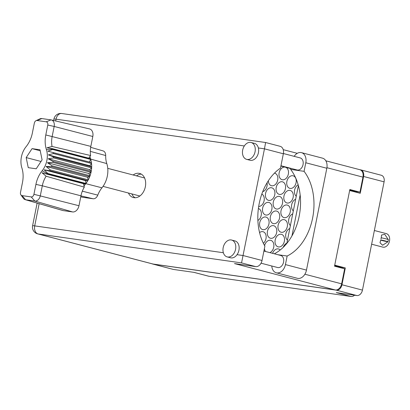 <?xml version="1.0" encoding="UTF-8"?>
<svg xmlns="http://www.w3.org/2000/svg" width="410" height="410" viewBox="0 0 410 410"><rect width="100%" height="100%" fill="white"/><g stroke="black" fill="none" stroke-linecap="round" stroke-linejoin="round"><path stroke-width="0.61" d="M275.187 239.937A6.478 4.628 -75.3 0 0 278.144 246.861A6.478 4.628 -75.3 0 0 284.376 241.249A6.478 4.628 -75.3 0 0 281.419 234.33A6.478 4.628 -75.3 0 0 275.187 239.937M263.358 243.273A6.478 4.628 -75.3 0 0 265.993 238.63A6.478 4.628 -75.3 0 0 263.035 231.711A6.478 4.628 -75.3 0 0 259.566 232.583M278.108 225.31A6.478 4.628 -75.3 0 0 281.065 232.229A6.478 4.628 -75.3 0 0 287.302 226.617A6.478 4.628 -75.3 0 0 284.345 219.698A6.478 4.628 -75.3 0 0 278.108 225.31M259.725 222.691A6.478 4.628 -75.3 0 0 262.682 229.61A6.478 4.628 -75.3 0 0 268.919 223.998A6.478 4.628 -75.3 0 0 265.962 217.08A6.478 4.628 -75.3 0 0 259.725 222.691M281.034 210.678A6.478 4.628 -75.3 0 0 283.986 217.597A6.478 4.628 -75.3 0 0 290.224 211.985A6.478 4.628 -75.3 0 0 287.266 205.067A6.478 4.628 -75.3 0 0 281.034 210.678M262.651 208.06A6.478 4.628 -75.3 0 0 265.608 214.978A6.478 4.628 -75.3 0 0 271.84 209.372A6.478 4.628 -75.3 0 0 268.883 202.448A6.478 4.628 -75.3 0 0 262.651 208.06M283.956 196.047A6.478 4.628 -75.3 0 0 286.913 202.965A6.478 4.628 -75.3 0 0 293.145 197.353A6.478 4.628 -75.3 0 0 290.193 190.435A6.478 4.628 -75.3 0 0 283.956 196.047M265.572 193.433A6.478 4.628 -75.3 0 0 268.529 200.352A6.478 4.628 -75.3 0 0 274.767 194.74A6.478 4.628 -75.3 0 0 271.809 187.821A6.478 4.628 -75.3 0 0 265.572 193.433M286.882 181.415A6.478 4.628 -75.3 0 0 289.834 188.333A6.478 4.628 -75.3 0 0 296.071 182.722A6.478 4.628 -75.3 0 0 293.114 175.803A6.478 4.628 -75.3 0 0 286.882 181.415M268.33 180.789A6.478 4.628 -75.3 0 0 271.456 185.72A6.478 4.628 -75.3 0 0 277.688 180.108A6.478 4.628 -75.3 0 0 274.731 173.189A6.478 4.628 -75.3 0 0 274.48 173.133M264.409 248.552A6.478 4.628 -75.3 0 0 265.501 251.484M269.898 252.632A6.478 4.628 -75.3 0 0 273.721 247.256A6.478 4.628 -75.3 0 0 270.769 240.337A6.478 4.628 -75.3 0 0 264.599 245.636M289.808 228.493A6.478 4.628 -75.3 0 0 285.837 233.931A6.478 4.628 -75.3 0 0 287.477 240.168M267.453 231.317A6.478 4.628 -75.3 0 0 270.41 238.236A6.478 4.628 -75.3 0 0 276.647 232.624A6.478 4.628 -75.3 0 0 273.69 225.705A6.478 4.628 -75.3 0 0 267.453 231.317M292.73 213.861A6.478 4.628 -75.3 0 0 288.763 219.299A6.478 4.628 -75.3 0 0 290.398 225.536M270.38 216.685A6.478 4.628 -75.3 0 0 273.337 223.604A6.478 4.628 -75.3 0 0 279.569 217.992A6.478 4.628 -75.3 0 0 276.612 211.073A6.478 4.628 -75.3 0 0 270.38 216.685M257.885 220.488A6.478 4.628 -75.3 0 0 261.19 215.378A6.478 4.628 -75.3 0 0 258.397 208.505M295.656 199.229A6.478 4.628 -75.3 0 0 291.684 204.667A6.478 4.628 -75.3 0 0 293.324 210.904M273.301 202.053A6.478 4.628 -75.3 0 0 276.258 208.972A6.478 4.628 -75.3 0 0 282.495 203.36A6.478 4.628 -75.3 0 0 279.538 196.441A6.478 4.628 -75.3 0 0 273.301 202.053M258.689 206.466A6.478 4.628 -75.3 0 0 264.112 200.746A6.478 4.628 -75.3 0 0 261.811 194.073M298.162 184.787A6.478 4.628 -75.3 0 0 294.611 190.04A6.478 4.628 -75.3 0 0 296.245 196.272M276.227 187.421A6.478 4.628 -75.3 0 0 279.184 194.34A6.478 4.628 -75.3 0 0 285.416 188.728A6.478 4.628 -75.3 0 0 282.459 181.809A6.478 4.628 -75.3 0 0 276.227 187.421M262.713 191.675A6.478 4.628 -75.3 0 0 267.033 186.114A6.478 4.628 -75.3 0 0 267.048 182.839M284.914 167.09A6.478 4.628 -75.3 0 0 279.148 172.789A6.478 4.628 -75.3 0 0 282.106 179.708A6.478 4.628 -75.3 0 0 288.343 174.101A6.478 4.628 -75.3 0 0 285.842 167.336M152.018 263.789A6.176 4.413 -75.3 0 0 152.607 264.009A6.176 4.413 -75.3 0 0 152.961 264.081L173.466 269.442L194.038 272.368L208.874 276.253L351.129 296.491L336.292 292.612L356.864 295.538L336.364 290.172A6.176 4.413 -75.3 0 0 341.955 284.75L345.317 267.925L334.729 265.152L349.638 190.532L360.226 193.305L363.588 176.479A6.176 4.413 -75.3 0 0 360.769 169.878A6.176 4.413 -75.3 0 0 360.416 169.807L359.99 169.745M152.961 264.081L336.364 290.172M354.537 295.205A6.176 4.413 104.7 0 1 351.129 296.491M208.874 276.253A6.176 4.413 104.7 0 1 208.521 276.181L193.858 272.342M360.769 169.878L381.274 175.244A6.176 4.413 104.7 0 1 384.093 181.84L362.455 290.111A6.176 4.413 104.7 0 1 356.864 295.538M286.882 243.125A6.478 4.628 -75.3 0 0 283.264 247.297M280.194 249.997A6.478 4.628 -75.3 0 0 278.498 248.957A6.478 4.628 -75.3 0 0 272.599 253.339M354.942 191.921L355.065 191.296M339.829 267.566L339.91 267.151L334.606 265.767M339.91 267.151L345.317 267.925M173.466 269.442A6.176 4.413 104.7 0 1 173.107 269.37L152.607 264.009M290.849 168.346L290.639 169.412L304.071 171.324L305.783 162.76A9.466 6.765 -75.3 0 0 301.463 152.643A9.466 6.765 -75.3 0 0 300.919 152.535A9.466 6.765 -75.3 0 0 294.175 156.343M227.668 257.003A8.718 6.227 -75.3 0 0 235.489 249.695A8.718 6.227 -75.3 0 0 231.583 240.034A8.718 6.227 -75.3 0 0 231.081 239.932A8.718 6.227 -75.3 0 0 223.265 247.24A8.718 6.227 -75.3 0 0 227.171 256.901A8.718 6.227 -75.3 0 0 227.668 257.003M227.171 256.901L230.543 257.782A8.718 6.227 -75.3 0 0 231.04 257.885A8.718 6.227 -75.3 0 0 237.052 254.677A8.718 6.227 -75.3 0 0 234.956 240.916L231.583 240.034M247.158 159.459A8.718 6.227 -75.3 0 0 254.979 152.156A8.718 6.227 -75.3 0 0 251.074 142.49A8.718 6.227 -75.3 0 0 250.571 142.393A8.718 6.227 -75.3 0 0 242.756 149.696A8.718 6.227 -75.3 0 0 246.661 159.362A8.718 6.227 -75.3 0 0 247.158 159.459M246.661 159.362L250.033 160.243A8.718 6.227 -75.3 0 0 250.53 160.341A8.718 6.227 -75.3 0 0 256.839 156.687A8.718 6.227 -75.3 0 0 258.372 147.964A8.718 6.227 -75.3 0 0 254.446 143.372L251.074 142.49M128.438 193.018A12.454 8.897 -75.3 0 0 133.358 197.548A12.454 8.897 -75.3 0 0 134.075 197.692A12.454 8.897 -75.3 0 0 145.242 187.257A12.454 8.897 -75.3 0 0 139.661 173.45A12.454 8.897 -75.3 0 0 138.944 173.307A12.454 8.897 -75.3 0 0 133.153 174.993M135.105 197.758A12.454 8.897 104.7 0 1 131.81 193.899M136.525 175.875A12.454 8.897 104.7 0 1 141.286 174.127M283.397 153.524L300.212 157.922A6.227 4.448 104.7 0 1 303 164.825A6.227 4.448 104.7 0 1 297.419 170.042A6.227 4.448 104.7 0 1 297.06 169.971L280.958 165.758M263.907 251.069L280.722 255.466A6.227 4.448 104.7 0 1 283.51 262.369A6.227 4.448 104.7 0 1 277.929 267.587A6.227 4.448 104.7 0 1 277.57 267.515L261.047 263.189M244.314 145.965L56.037 119.177A6.975 4.864 -81.9 0 1 61.741 113.508L265.618 142.516L280.168 146.324A6.975 4.981 104.7 0 1 283.351 153.776L264.465 148.835L241.551 262.902L38.069 233.951L153.053 264.035L335.324 289.967L234.505 263.589L255.712 266.608L241.551 262.902M237.052 254.677L243.145 255.543L262.026 260.483L264.891 246.143A49.815 34.737 98.1 0 1 280.486 168.11L283.351 153.776M262.026 260.483A6.975 4.981 104.7 0 1 255.712 266.608M325.832 160.802L359.78 169.684A6.975 4.981 104.7 0 1 362.963 177.135L359.959 192.157L349.843 189.507L334.524 266.177L344.641 268.822L341.638 283.843A6.975 4.981 104.7 0 1 335.324 289.967M153.053 264.035A6.975 4.981 104.7 0 1 152.653 263.953L37.669 233.869A6.975 4.981 -75.3 0 0 38.069 233.951A6.975 4.864 98.1 0 1 34.712 225.889L223.353 252.729M359.959 192.157L356.423 191.654L349.766 189.912M300.146 194.94L291.971 235.852M298.383 185.576L286.826 243.407M280.896 166.04L290.792 168.633M258.372 147.964L264.465 148.835L265.603 142.536M305.783 162.76L326.826 168.264A9.466 6.765 -75.3 0 0 322.501 158.152L301.463 152.643M290.639 169.412A49.815 34.737 -81.9 0 1 274.346 253.795M326.826 168.264L306.475 270.098A9.466 6.765 104.7 0 1 297.363 278.298L276.319 272.793A9.466 6.765 104.7 0 1 271.779 265.998M277.739 254.687L287.149 256.024L285.432 264.588A9.466 6.765 104.7 0 1 276.319 272.793M287.149 256.024A49.815 34.737 98.1 0 0 312.604 218.12A49.815 34.737 98.1 0 0 304.071 171.324M36.054 120.673A2.988 2.137 -75.3 0 0 34.337 123.133L32.359 133.05A23.913 17.087 104.7 0 1 26.102 146.683A17.932 12.812 -75.3 0 0 21.868 167.864A23.913 17.087 104.7 0 1 22.483 182.47L20.5 192.387A2.988 2.137 -75.3 0 0 20.915 194.899A2.988 2.137 -75.3 0 0 22.037 195.616L31.227 196.923A2.988 2.137 -75.3 0 0 33.933 194.299L35.916 184.382A23.913 17.087 104.7 0 1 42.168 170.75A17.932 12.812 -75.3 0 0 46.402 149.568A23.913 17.087 104.7 0 1 45.792 134.962L47.77 125.045A2.988 2.137 -75.3 0 0 46.238 121.816L37.043 120.509A2.988 2.137 -75.3 0 0 36.054 120.673L39.826 118.905A6.088 4.346 104.7 0 1 41.84 118.572L51.035 119.879A6.088 4.346 104.7 0 1 51.306 119.935L89.503 128.914A7.067 5.048 104.7 0 1 92.814 136.484L54.161 126.454L52.183 136.371A20.813 14.873 -75.3 0 0 52.049 146.472L90.62 155.534A19.834 14.171 -75.3 0 1 90.83 146.401L92.814 136.484M80.76 196.815L82.605 197.251A5.55 3.967 -75.3 0 0 82.856 197.297L93.111 198.758A5.55 3.967 -75.3 0 0 97.77 195.139A21.351 15.252 104.7 0 1 101.957 187.816A20.5 14.647 -75.3 0 0 106.795 163.6L90.595 159.07L89.939 156.502L90.62 155.534M53.121 161.397L48.206 158.788L53.541 157.917L91.645 167.885A20.925 14.95 104.7 0 1 91.225 171.37L53.121 161.397A20.925 14.95 104.7 0 1 52.926 162.375L91.03 172.343A20.925 14.95 -75.3 0 0 91.225 171.37L89.677 169.643L91.645 167.885A20.925 14.95 -75.3 0 0 91.681 166.911L89.831 165.737L91.532 163.513A20.925 14.95 -75.3 0 0 91.415 162.585L89.349 162.022L90.718 159.454L52.613 149.486A20.925 14.95 104.7 0 0 52.495 149.107L46.402 149.568M53.541 157.917A20.925 14.95 104.7 0 0 53.577 156.943L91.681 166.911A20.925 14.95 104.7 0 0 91.532 163.513L53.433 153.545A20.925 14.95 104.7 0 0 53.31 152.617L91.415 162.585A20.925 14.95 104.7 0 0 90.718 159.454A20.925 14.95 -75.3 0 0 90.6 159.075L52.495 149.107A20.925 14.95 -75.3 0 1 52.352 148.64L90.451 158.608M53.31 152.617L47.873 151.172L52.613 149.486M47.816 173.486A20.925 14.95 104.7 0 1 47.555 173.814A20.925 14.95 -75.3 0 0 47.237 174.214L85.341 184.182L85.659 183.788A20.925 14.95 -75.3 0 0 85.921 183.46L47.816 173.486L44.152 169.801L49.692 170.719A20.925 14.95 104.7 0 0 50.169 169.878L46.053 166.424L51.624 166.711A20.925 14.95 104.7 0 0 51.968 165.778L47.422 162.698L52.926 162.375M53.577 156.943L48.354 154.888L53.433 153.545M51.624 166.711L89.728 176.679A20.925 14.95 -75.3 0 0 90.072 175.746L51.968 165.778M49.692 170.719L87.796 180.692A20.925 14.95 -75.3 0 0 88.273 179.846L50.169 169.878M83.471 183.695L84.306 187.134A19.834 14.171 -75.3 0 0 80.96 195.821L42.307 185.791L40.324 195.708A6.088 4.346 104.7 0 1 34.814 201.054L25.625 199.747A6.088 4.346 104.7 0 1 25.2 199.655A6.088 4.346 104.7 0 1 23.339 198.286L20.915 194.899M33.933 194.299L78.976 205.738L80.96 195.821M78.976 205.738A7.067 5.048 104.7 0 1 72.58 211.939L34.814 201.054L31.227 196.923M22.037 195.616L25.625 199.747L63.391 210.632L72.58 211.939M63.391 210.632A7.067 5.048 104.7 0 1 62.894 210.53L25.2 199.655M88.898 173.548L91.03 172.343A20.925 14.95 104.7 0 1 90.072 175.746L88.898 173.548L47.422 162.698M87.525 177.274L89.728 176.679A20.925 14.95 104.7 0 1 88.273 179.846L87.525 177.274L46.053 166.424M85.629 180.651L87.796 180.692A20.925 14.95 104.7 0 1 85.921 183.46L85.629 180.651L44.152 169.801M106.795 163.6A21.351 15.252 104.7 0 1 105.688 155.523A5.55 3.967 -75.3 0 0 103.079 150.9L90.666 147.318M84.04 186.032L85.341 184.182M42.097 159.849L40.016 149.773L32.057 148.64L26.178 157.583L28.254 167.659L36.213 168.792L42.097 159.849M84.306 187.134L46.11 176.213A20.813 14.873 -75.3 0 0 42.307 185.791L35.916 184.382M51.306 119.935A6.088 4.346 104.7 0 1 54.161 126.454L47.77 125.045M52.352 148.64L46.945 147.81L52.049 146.472M46.11 176.213L41.963 172.723L47.237 174.214M89.677 169.643L48.206 158.788M89.831 165.737L48.354 154.888M89.349 162.022L47.873 151.172M88.765 158.168L89.939 156.502M41.031 161.468L26.178 157.583M40.221 150.777L32.057 148.64M374.371 230.502L386.317 233.628A6.975 4.981 104.7 0 1 389.5 241.08A6.975 4.981 104.7 0 1 382.786 247.122L371.629 244.201M380.844 239.937A8.021 0.461 11.3 0 1 387.932 241.792L382.607 245.247L379.998 242.776L380.746 239.927M387.932 241.792L388.362 239.65A8.021 0.461 -168.7 0 0 381.269 237.795L381.551 235.022L384.754 234.33L388.27 239.578M387.839 241.782A6.176 0.354 11.3 0 1 380.711 240.086M381.269 237.795L380.987 238.851L381.177 237.779M341.955 284.75L362.455 290.111M384.093 181.84L363.588 176.479M61.741 113.508A6.975 6.975 0 0 0 53.92 119.049A6.975 0.4 -168.7 0 1 56.037 119.177L55.678 120.96M39.15 203.678L34.712 225.889A6.975 0.4 -168.7 0 0 32.595 225.756A6.975 6.975 0 0 0 37.669 233.869M362.963 177.135L326.924 167.705M304.886 274.228L341.638 283.843M285.432 264.588L306.475 270.098M45.792 134.962L90.83 146.401M101.957 187.816L47.555 173.814L42.168 170.75M80.76 196.805L82.856 197.297M93.111 198.758L80.944 195.893M105.688 155.523L90.308 151.367M82.323 191.162L97.77 195.139M51.035 119.879L46.238 121.816M37.043 120.509L41.84 118.572M53.92 119.049L53.633 120.478M37.125 203.093L32.595 225.756M297.26 153.325L283.213 149.65M144.581 177.981L107.753 168.346M139.866 196.006L103.033 186.371"/></g></svg>

